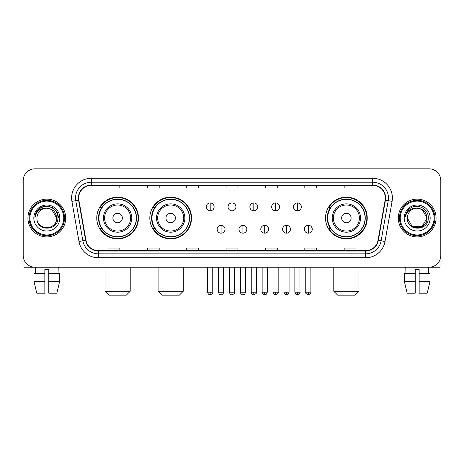 <?xml version="1.0" encoding="UTF-8"?>
<svg xmlns="http://www.w3.org/2000/svg" width="464" height="464" viewBox="0 0 464 464"><rect width="100%" height="100%" fill="white"/><g stroke="black" fill="none" stroke-linecap="round" stroke-linejoin="round"><path stroke-width="0.7" d="M325.519 218.028A20.863 20.863 0 0 0 346.376 238.89A20.863 20.863 0 0 0 367.239 218.028A20.863 20.863 0 0 0 346.376 197.165A20.863 20.863 0 0 0 325.519 218.028M149.82 218.028A20.863 20.863 0 0 0 170.677 238.89A20.863 20.863 0 0 0 191.539 218.028A20.863 20.863 0 0 0 170.677 197.165A20.863 20.863 0 0 0 149.82 218.028M96.761 218.028A20.863 20.863 0 0 0 117.624 238.89A20.863 20.863 0 0 0 138.481 218.028A20.863 20.863 0 0 0 117.624 197.165A20.863 20.863 0 0 0 96.761 218.028M101.767 228.653A19.088 19.088 0 0 1 101.767 207.402M154.819 228.653A19.088 19.088 0 0 1 154.819 207.402M330.519 228.653A19.088 19.088 0 0 1 330.519 207.402M23.2 180.635L23.2 255.42A11.809 11.809 0 0 0 35.009 267.229L428.991 267.229A11.809 11.809 0 0 0 440.8 255.42L440.8 180.635A11.809 11.809 0 0 0 428.991 168.826L35.009 168.826A11.809 11.809 0 0 0 23.2 180.635L23.2 255.42M27.921 218.028A18.891 18.891 0 0 0 46.818 236.918A18.891 18.891 0 0 0 65.708 218.028A18.891 18.891 0 0 0 46.818 199.137A18.891 18.891 0 0 0 27.921 218.028A18.891 18.891 0 0 0 46.818 236.918A18.891 18.891 0 0 0 65.708 218.028A18.891 18.891 0 0 0 46.818 199.137A18.891 18.891 0 0 0 27.921 218.028M398.292 218.028A18.891 18.891 0 0 0 417.182 236.918A18.891 18.891 0 0 0 436.079 218.028A18.891 18.891 0 0 0 417.182 199.137A18.891 18.891 0 0 0 398.292 218.028A18.891 18.891 0 0 0 417.182 236.918A18.891 18.891 0 0 0 436.079 218.028A18.891 18.891 0 0 0 417.182 199.137A18.891 18.891 0 0 0 398.292 218.028M78.694 197.954A12.598 12.598 0 0 1 91.292 185.362L372.708 185.362A12.598 12.598 0 0 1 385.114 200.141L378.032 240.288A12.598 12.598 0 0 1 365.632 250.693L98.368 250.693A12.598 12.598 0 0 1 85.968 240.288L78.886 200.141A12.598 12.598 0 0 1 78.694 197.954M78.381 197.954A12.911 12.911 0 0 0 78.578 200.199L85.654 240.34A12.911 12.911 0 0 0 98.368 251.012L365.632 251.012A12.911 12.911 0 0 0 378.346 240.34L385.422 200.199A12.911 12.911 0 0 0 372.708 185.043L91.292 185.043A12.911 12.911 0 0 0 78.381 197.954M71.908 201.37A19.679 19.679 0 0 1 91.292 178.275L372.708 178.275A19.679 19.679 0 0 1 392.092 201.37L385.01 241.518A19.679 19.679 0 0 1 365.632 257.781L98.368 257.781A19.679 19.679 0 0 1 78.99 241.518L71.908 201.37L75.789 200.686A15.741 15.741 0 0 1 91.292 182.213L372.708 182.213A15.741 15.741 0 0 1 388.211 200.686L381.135 240.833A15.741 15.741 0 0 1 365.632 253.843L98.368 253.843A15.741 15.741 0 0 1 82.865 240.833L75.789 200.686A15.741 15.741 0 0 1 75.545 197.954M428.991 168.826L35.009 168.826M35.009 267.229L428.991 267.229M440.8 255.42L440.8 180.635M378.346 240.34L381.135 240.833L388.211 200.686L392.092 201.37M226.096 185.362L226.096 188.024L237.904 188.024L237.904 185.362M186.737 185.362L186.737 188.024L198.546 188.024L198.546 185.362M147.378 185.362L147.378 188.024L159.187 188.024L159.187 185.362M108.019 185.362L108.019 188.024L119.828 188.024L119.828 185.362M265.454 185.362L265.454 188.024L277.263 188.024L277.263 185.362M304.813 185.362L304.813 188.024L316.622 188.024L316.622 185.362M344.172 185.362L344.172 188.024L355.981 188.024L355.981 185.362M237.904 250.693L237.904 248.031L226.096 248.031L226.096 250.693M198.546 250.693L198.546 248.031L186.737 248.031L186.737 250.693M159.187 250.693L159.187 248.031L147.378 248.031L147.378 250.693M119.828 250.693L119.828 248.031L108.019 248.031L108.019 250.693M277.263 250.693L277.263 248.031L265.454 248.031L265.454 250.693M316.622 250.693L316.622 248.031L304.813 248.031L304.813 250.693M355.981 250.693L355.981 248.031L344.172 248.031L344.172 250.693M23.989 259.66L23.989 267.229L69.646 267.229M33.976 273.522L33.976 281.393L36.772 293.202L33.976 281.393L33.976 273.522L44.846 273.522L44.846 269.59L48.784 269.59L48.784 273.522L59.653 273.522L59.653 281.393L56.857 293.202L59.653 281.393L48.784 281.393L48.784 273.522M58.232 267.229L58.058 273.522M44.846 273.522L44.846 293.202L36.772 293.202M33.976 281.393L44.846 281.393M56.857 293.202L48.784 293.202L48.784 281.393M35.403 267.229L35.571 273.522M63.742 218.028A16.924 16.924 0 0 0 46.818 201.103A16.924 16.924 0 0 0 29.893 218.028A16.924 16.924 0 0 0 46.818 234.952A16.924 16.924 0 0 0 63.742 218.028M64.525 218.028A17.713 17.713 0 0 0 46.818 200.315A17.713 17.713 0 0 0 29.104 218.028A17.713 17.713 0 0 0 46.818 235.741A17.713 17.713 0 0 0 64.525 218.028M56.654 218.028C56.069 212.048 52.792 208.771 46.818 208.185L51.736 209.508L56.654 218.028L51.736 209.508L46.818 208.185L51.736 209.508L56.654 218.028L51.736 209.508L46.818 208.185L51.736 209.508L56.654 218.028L51.736 209.508L46.818 208.185L51.736 209.508L56.654 218.028C57.258 230.724 36.372 230.724 36.975 218.028C36.099 231.687 58.36 231.379 57.896 218.028C58.626 208.655 46.348 202.698 39.272 208.736C36.801 210.795 35.357 213.417 34.933 216.595C36.789 210.737 40.751 207.93 46.818 208.185L51.736 209.508L56.654 218.028C57.258 230.724 36.372 230.724 36.975 218.028C36.372 230.724 57.258 230.724 56.654 218.028C57.258 230.724 36.372 230.724 36.975 218.028C36.372 230.724 57.258 230.724 56.654 218.028C57.258 230.724 36.372 230.724 36.975 218.028C36.372 230.724 57.258 230.724 56.654 218.028C57.258 230.724 36.372 230.724 36.975 218.028C36.372 230.724 57.258 230.724 56.654 218.028C57.258 230.724 36.372 230.724 36.975 218.028C36.372 230.724 57.258 230.724 56.654 218.028C57.258 230.724 36.372 230.724 36.975 218.028C36.372 230.724 57.258 230.724 56.654 218.028C57.258 230.724 36.372 230.724 36.975 218.028A9.843 9.843 0 0 1 46.818 208.185L51.736 209.508L56.654 218.028C57.049 225.666 47.229 230.741 41.238 226.13M33.826 218.028A12.986 12.986 0 0 0 46.818 231.014A12.986 12.986 0 0 0 59.804 218.028A12.986 12.986 0 0 0 46.818 205.042A12.986 12.986 0 0 0 33.826 218.028M39.266 208.736L36.366 212.187M36.285 212.338L40.832 207.663L46.818 206.057L52.803 207.663L57.182 212.042L58.783 218.028L57.182 212.042L52.803 207.663L46.818 206.057L40.832 207.663L36.447 212.042L34.846 218.028M36.186 212.524L36.447 212.048L36.186 212.524M126.283 295.174L108.965 295.174L105.026 291.235L130.216 291.235L126.283 295.174M122.345 218.028A4.721 4.721 0 0 0 117.624 213.307A4.721 4.721 0 0 0 112.897 218.028A4.721 4.721 0 0 0 117.624 222.749A4.721 4.721 0 0 0 122.345 218.028M131.793 218.028A14.169 14.169 0 0 0 117.624 203.858A14.169 14.169 0 0 0 103.455 218.028A14.169 14.169 0 0 0 117.624 232.197A14.169 14.169 0 0 0 131.793 218.028A14.169 14.169 0 0 1 117.624 232.197A14.169 14.169 0 0 1 103.455 218.028M136.317 218.028A18.693 18.693 0 0 0 117.624 199.334A18.693 18.693 0 0 0 98.925 218.028A18.693 18.693 0 0 0 117.624 236.721A18.693 18.693 0 0 0 136.317 218.028M138.086 218.028A20.468 20.468 0 0 1 100.131 228.653L102.028 228.653A18.873 18.873 0 0 0 130.106 232.18A18.873 18.873 0 0 0 130.106 203.876A18.873 18.873 0 0 0 102.028 207.402L100.131 207.402A20.468 20.468 0 0 1 138.086 218.028M179.336 295.174L162.017 295.174L158.085 291.235L183.274 291.235L179.336 295.174M175.404 218.028A4.721 4.721 0 0 0 170.677 213.307A4.721 4.721 0 0 0 165.955 218.028A4.721 4.721 0 0 0 170.677 222.749A4.721 4.721 0 0 0 175.404 218.028M184.846 218.028A14.169 14.169 0 0 0 170.677 203.858A14.169 14.169 0 0 0 156.507 218.028A14.169 14.169 0 0 0 170.677 232.197A14.169 14.169 0 0 0 184.846 218.028A14.169 14.169 0 0 1 170.677 232.197A14.169 14.169 0 0 1 156.507 218.028M189.376 218.028A18.693 18.693 0 0 0 170.677 199.334A18.693 18.693 0 0 0 151.983 218.028A18.693 18.693 0 0 0 170.677 236.721A18.693 18.693 0 0 0 189.376 218.028M191.145 218.028A20.468 20.468 0 0 1 153.19 228.653L155.086 228.653A18.873 18.873 0 0 0 183.164 232.18A18.873 18.873 0 0 0 183.164 203.876A18.873 18.873 0 0 0 155.086 207.402L153.19 207.402A20.468 20.468 0 0 1 191.145 218.028M355.035 295.174L337.717 295.174L333.784 291.235L358.974 291.235L355.035 295.174M351.103 218.028A4.721 4.721 0 0 0 346.376 213.307A4.721 4.721 0 0 0 341.655 218.028A4.721 4.721 0 0 0 346.376 222.749A4.721 4.721 0 0 0 351.103 218.028M360.545 218.028A14.169 14.169 0 0 0 346.376 203.858A14.169 14.169 0 0 0 332.207 218.028A14.169 14.169 0 0 0 346.376 232.197A14.169 14.169 0 0 0 360.545 218.028A14.169 14.169 0 0 1 346.376 232.197A14.169 14.169 0 0 1 332.207 218.028M365.075 218.028A18.693 18.693 0 0 0 346.376 199.334A18.693 18.693 0 0 0 327.683 218.028A18.693 18.693 0 0 0 346.376 236.721A18.693 18.693 0 0 0 365.075 218.028M366.844 218.028A20.468 20.468 0 0 1 328.883 228.653L330.78 228.653A18.873 18.873 0 0 0 358.863 232.18A18.873 18.873 0 0 0 358.863 203.876A18.873 18.873 0 0 0 330.78 207.402L328.883 207.402A20.468 20.468 0 0 1 366.844 218.028M210.198 202.954A3.938 3.938 0 0 0 206.26 206.886A3.938 3.938 0 0 0 210.198 210.824A3.938 3.938 0 0 0 214.13 206.886A3.938 3.938 0 0 0 210.198 202.954L210.198 210.824A3.938 3.938 0 0 0 214.13 206.886A3.938 3.938 0 0 0 210.198 202.954M232 202.954A3.938 3.938 0 0 0 228.062 206.886A3.938 3.938 0 0 0 232 210.824A3.938 3.938 0 0 0 235.938 206.886A3.938 3.938 0 0 0 232 202.954L232 210.824A3.938 3.938 0 0 0 235.938 206.886A3.938 3.938 0 0 0 232 202.954M253.802 202.954A3.938 3.938 0 0 0 249.87 206.886A3.938 3.938 0 0 0 253.802 210.824A3.938 3.938 0 0 0 257.74 206.886A3.938 3.938 0 0 0 253.802 202.954L253.802 210.824A3.938 3.938 0 0 0 257.74 206.886A3.938 3.938 0 0 0 253.802 202.954M275.61 202.954A3.938 3.938 0 0 0 271.672 206.886A3.938 3.938 0 0 0 275.61 210.824A3.938 3.938 0 0 0 279.548 206.886A3.938 3.938 0 0 0 275.61 202.954L275.61 210.824A3.938 3.938 0 0 0 279.548 206.886A3.938 3.938 0 0 0 275.61 202.954M297.412 202.954A3.938 3.938 0 0 0 293.48 206.886A3.938 3.938 0 0 0 297.412 210.824A3.938 3.938 0 0 0 301.351 206.886A3.938 3.938 0 0 0 297.412 202.954L297.412 210.824A3.938 3.938 0 0 0 301.351 206.886A3.938 3.938 0 0 0 297.412 202.954M221.096 225.307A3.938 3.938 0 0 0 217.164 229.245A3.938 3.938 0 0 0 221.096 233.183A3.938 3.938 0 0 0 225.034 229.245A3.938 3.938 0 0 0 221.096 225.307L221.096 233.183A3.938 3.938 0 0 0 225.034 229.245A3.938 3.938 0 0 0 221.096 225.307M242.904 225.307A3.938 3.938 0 0 0 238.966 229.245A3.938 3.938 0 0 0 242.904 233.183A3.938 3.938 0 0 0 246.836 229.245A3.938 3.938 0 0 0 242.904 225.307L242.904 233.183A3.938 3.938 0 0 0 246.836 229.245A3.938 3.938 0 0 0 242.904 225.307M264.706 225.307A3.938 3.938 0 0 0 260.774 229.245A3.938 3.938 0 0 0 264.706 233.183A3.938 3.938 0 0 0 268.644 229.245A3.938 3.938 0 0 0 264.706 225.307L264.706 233.183A3.938 3.938 0 0 0 268.644 229.245A3.938 3.938 0 0 0 264.706 225.307M286.514 225.307A3.938 3.938 0 0 0 282.576 229.245A3.938 3.938 0 0 0 286.514 233.183A3.938 3.938 0 0 0 290.447 229.245A3.938 3.938 0 0 0 286.514 225.307L286.514 233.183A3.938 3.938 0 0 0 290.447 229.245A3.938 3.938 0 0 0 286.514 225.307M308.316 225.307A3.938 3.938 0 0 0 304.384 229.245A3.938 3.938 0 0 0 308.316 233.183A3.938 3.938 0 0 0 312.255 229.245A3.938 3.938 0 0 0 308.316 225.307L308.316 233.183A3.938 3.938 0 0 0 312.255 229.245A3.938 3.938 0 0 0 308.316 225.307M440.011 259.66L440.011 267.229L394.354 267.229M415.216 273.522L415.216 281.393L404.347 281.393L407.143 293.202L404.347 281.393L404.347 273.522L415.216 273.522L415.216 269.59L419.154 269.59L419.154 273.522L430.024 273.522L430.024 281.393L427.228 293.202L430.024 281.393L419.154 281.393L419.154 273.522M428.597 267.229L428.429 273.522M415.216 281.393L415.216 293.202L407.143 293.202M427.228 293.202L419.154 293.202L419.154 281.393M405.768 267.229L405.942 273.522M434.107 218.028A16.924 16.924 0 0 0 417.182 201.103A16.924 16.924 0 0 0 400.258 218.028A16.924 16.924 0 0 0 417.182 234.952A16.924 16.924 0 0 0 434.107 218.028M434.896 218.028A17.713 17.713 0 0 0 417.182 200.315A17.713 17.713 0 0 0 399.475 218.028A17.713 17.713 0 0 0 417.182 235.741A17.713 17.713 0 0 0 434.896 218.028M422.107 226.548L412.264 226.548L407.346 218.028A9.843 9.843 0 0 1 417.182 208.185L422.107 209.508L427.025 218.028L422.107 209.508L417.182 208.185L422.107 209.508L427.025 218.028L422.107 209.508L417.182 208.185L422.107 209.508L417.182 208.185L422.107 209.508L427.025 218.028C427.628 230.724 406.742 230.724 407.346 218.028C406.47 231.687 428.73 231.379 428.266 218.028C428.997 208.655 416.718 202.698 409.642 208.736C407.172 210.795 405.727 213.417 405.298 216.595C407.154 210.737 411.116 207.93 417.182 208.185L422.107 209.508L427.025 218.028C427.628 230.724 406.742 230.724 407.346 218.028C406.742 230.724 427.628 230.724 427.025 218.028L422.107 226.548L412.264 226.548M417.182 208.185C423.162 208.771 426.439 212.048 427.025 218.028C427.628 230.724 406.742 230.724 407.346 218.028C406.742 230.724 427.628 230.724 427.025 218.028C427.628 230.724 406.742 230.724 407.346 218.028C406.742 230.724 427.628 230.724 427.025 218.028C427.628 230.724 406.742 230.724 407.346 218.028M404.196 218.028A12.986 12.986 0 0 0 417.182 231.014A12.986 12.986 0 0 0 430.174 218.028A12.986 12.986 0 0 0 417.182 205.042A12.986 12.986 0 0 0 404.196 218.028M427.025 218.028C427.419 225.666 417.594 230.741 411.603 226.13M409.637 208.736L406.737 212.187M406.557 212.524L406.818 212.048L406.557 212.524M372.708 178.275L372.708 185.043M75.789 200.686L78.578 200.199M98.368 257.781L98.368 251.012M365.632 251.012L365.632 257.781M78.99 241.518L85.654 240.34M385.422 200.199L388.211 200.686M91.292 178.275L91.292 185.043M381.135 240.833L385.01 241.518M130.639 218.028A13.015 13.015 0 0 0 117.624 205.013A13.015 13.015 0 0 0 104.609 218.028A13.015 13.015 0 0 0 117.624 231.043A13.015 13.015 0 0 0 130.639 218.028M183.698 218.028A13.015 13.015 0 0 0 170.677 205.013A13.015 13.015 0 0 0 157.661 218.028A13.015 13.015 0 0 0 170.677 231.043A13.015 13.015 0 0 0 183.698 218.028M359.391 218.028A13.015 13.015 0 0 0 346.376 205.013A13.015 13.015 0 0 0 333.361 218.028A13.015 13.015 0 0 0 346.376 231.043A13.015 13.015 0 0 0 359.391 218.028M210.198 292.221L207.634 292.221C208.081 294.043 208.933 294.895 210.198 294.779L210.198 292.221L212.756 292.221L212.756 267.229M232 292.221L229.442 292.221C229.889 294.043 230.741 294.895 232 294.779L232 292.221L234.558 292.221L234.558 267.229M253.802 292.221L251.244 292.221C251.691 294.043 252.544 294.895 253.802 294.779L253.802 292.221L256.366 292.221L256.366 267.229M275.61 292.221L273.052 292.221C273.499 294.043 274.352 294.895 275.61 294.779L275.61 292.221L278.168 292.221L278.168 267.229M297.412 292.221L294.855 292.221C295.301 294.043 296.154 294.895 297.412 294.779L297.412 292.221L299.976 292.221L299.976 267.229M221.096 292.221L218.538 292.221C218.985 294.043 219.837 294.895 221.096 294.779L221.096 292.221L223.654 292.221L223.654 267.229M242.904 292.221L240.346 292.221C240.793 294.043 241.645 294.895 242.904 294.779L242.904 292.221L245.462 292.221L245.462 267.229M264.706 292.221L262.148 292.221C262.595 294.043 263.448 294.895 264.706 294.779L264.706 292.221L267.264 292.221L267.264 267.229M286.514 292.221L283.956 292.221C284.403 294.043 285.256 294.895 286.514 294.779L286.514 292.221L289.072 292.221L289.072 267.229M308.316 292.221L305.759 292.221C305.242 293.039 306.095 293.892 308.316 294.779L308.316 292.221L310.874 292.221L310.874 267.229M130.216 267.229L130.216 291.235M105.026 267.229L105.026 291.235M183.274 267.229L183.274 291.235M158.085 267.229L158.085 291.235M358.974 267.229L358.974 291.235M333.784 267.229L333.784 291.235M207.634 292.221L207.634 267.229M212.756 292.221C213.272 293.039 212.419 293.892 210.198 294.779M229.442 292.221L229.442 267.229M234.558 292.221C235.08 293.039 234.227 293.892 232 294.779M251.244 292.221L251.244 267.229M256.366 292.221C256.882 293.039 256.029 293.892 253.802 294.779M273.052 292.221L273.052 267.229M278.168 292.221C278.69 293.039 277.837 293.892 275.61 294.779M294.855 292.221L294.855 267.229M299.976 292.221C300.492 293.039 299.64 293.892 297.412 294.779M218.538 292.221L218.538 267.229M223.654 292.221C223.207 294.043 222.355 294.895 221.096 294.779M240.346 292.221L240.346 267.229M245.462 292.221C245.015 294.043 244.163 294.895 242.904 294.779M262.148 292.221L262.148 267.229M267.264 292.221C266.817 294.043 265.965 294.895 264.706 294.779M283.956 292.221L283.956 267.229M289.072 292.221C288.625 294.043 287.773 294.895 286.514 294.779M305.759 292.221L305.759 267.229M310.874 292.221C311.396 293.039 310.544 293.892 308.316 294.779"/></g></svg>
